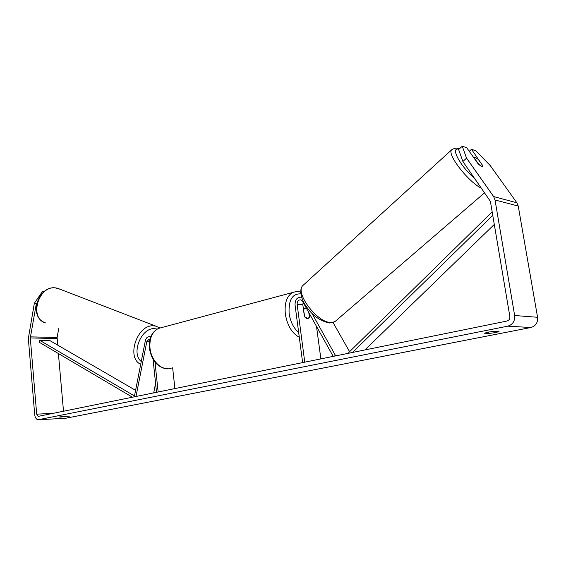 <?xml version="1.0" encoding="UTF-8"?>
<svg xmlns="http://www.w3.org/2000/svg" width="566" height="566" viewBox="0 0 566 566"><rect width="100%" height="100%" fill="white"/><g stroke="black" fill="none" stroke-linecap="round" stroke-linejoin="round"><path stroke-width="0.85" d="M135.21 396.674L134.411 396.306L145.313 340.845C146.042 337.966 147.45 336.586 149.523 336.699L150.62 337.145M136.003 396.511L146.835 341.454L149.29 339.034L149.94 339.296M153.683 392.917L155.579 383.38M153.061 359.445L156.527 392.337M154.992 362.219L158.14 392.012M172.644 367.801L174.901 388.601M59.763 416.894L69.866 416.06L59.791 417.163M484.51 333.204L488.882 333.424C494.38 332.872 497.769 332.207 499.056 331.428L494.726 331.209L487.913 332.143L484.51 333.218M482.72 165.626L471.464 149.29L469.249 151.313M462.245 146.226L466.568 158.147L462.882 161.508L458.63 149.558L462.245 146.226L466.688 147.705L478.206 163.942L481.878 166.503L482.918 166.354L482.947 165.428M462.882 161.508L490.389 201.347L509.853 316.507C510.023 318.877 509.046 320.391 506.91 321.064L38.148 416.385L36.691 414.156L30.288 337.944L36.259 304.048L34.349 303.27L42.436 291.54L43.61 291.992M466.568 158.147L493.644 196.572L495.024 199.975L514.657 315.517C515.06 321.064 512.761 324.608 507.773 326.165L38.092 419.767C36.224 419.371 35.092 417.637 34.703 414.567L28.335 338.525L34.349 303.27M471.464 149.29L475.787 150.726L490.29 165.647L516.878 202.784L518.237 206.066L537.573 317.285C537.976 322.613 535.733 326.023 530.851 327.516L65.677 418.26L38.679 419.731M44.028 291.646L42.436 291.54M36.74 303.348L36.259 304.048M57.64 345.083L57.109 337.478L58.744 328.605M63.512 411.263L58.39 353.538M488.649 332.009L488.882 333.424M64.701 416.229L64.757 416.894M301.628 297.306L301.275 297.2C297.143 297.086 295.07 299.64 295.042 304.876L302.633 362.622M333.218 356.396L302.548 301.317L300.765 299.86C298.36 299.796 297.15 301.289 297.136 304.338L304.763 362.19M309.227 313.316L309.673 316.642L308.215 318.439C306.85 318.906 305.569 318.205 304.381 316.344L302.838 304.734L303.135 302.364M349.59 351.691L333.041 322.514M316.493 326.356L320.872 358.908M338.418 355.342L335.376 355.314L311.795 313.09M334.372 356.163L335.376 355.314M303.475 309.503L304.791 316.967L308.215 318.439L309.425 317.222L308.803 312.545M306.355 308.145L304.975 308.237L303.793 309.425M482.798 166.482L482.932 165.923L478.348 159.478L475.419 157.482L474.386 157.589L474.301 158.048L478.907 164.529L480.633 165.895M492.753 215.342L352.491 352.476M494.288 224.44L364.907 349.951M492.165 211.882L348.769 352.505L349.194 353.149M135.585 390.321L49.631 340.435L39.592 340.237L39.146 342.182L132.465 397.233M39.592 340.237L134.482 395.959M149.488 341.503L146.835 341.454M45.846 322.995C28.887 319.054 37.922 285.575 55.376 287.889L60.166 289.261M159.803 327.955L155.841 326.143L153.711 325.853C137.29 324.007 125.864 357.783 140.701 364.306M141.252 361.49C130.725 353.304 141.507 327.205 154.759 328.676L157.171 329.065M65.677 418.26L38.693 419.731M530.851 327.516L507.773 326.165M57.109 337.478L30.338 336.869M57.06 338.525L30.288 337.944M53.275 413.343L36.691 414.156M516.878 202.784L493.644 196.572M518.237 206.066L495.024 199.975M537.573 317.285L514.657 315.517M302.838 304.734L297.136 304.338M299.301 337.258C291.957 333.268 287.295 325.521 285.335 314.01C284.337 303.043 286.82 295.862 292.778 292.452L295.714 291.667M300.815 293.881C292.311 293.513 288.412 300.079 289.134 313.585C290.422 321.87 293.605 328.167 298.671 332.49M161.508 327.615L158.473 328.429C152.219 331.704 149.382 338.192 149.969 347.892C151.065 361.207 162.704 371.954 171.406 368.084M303.907 284.571L302.647 285.724C295.07 293.273 317.186 322.528 330.643 322.493L333.431 322.245L335.249 321.354L484.737 192.666M458.948 149.268C449.758 146.601 460.384 166.63 474.945 178.707M481.793 188.471C468.627 182.252 447.083 154.674 451.512 149.955L452.446 149.141M150.782 336.735L149.523 336.699M43.384 321.948C28.746 314.738 38.828 285.724 55.256 287.846L57.47 288.221L155.841 326.143M168.279 368.784C158.013 368.105 151.702 361.235 149.346 348.168C148.667 338.56 151.709 331.98 158.473 328.429L292.778 292.452C296.152 291.412 298.777 291.334 300.659 292.219M303.355 308.647L304.975 308.237M334.633 321.75L329.532 322.995M473.968 157.964L474.386 157.589M328.888 322.953C319.776 320.696 312.375 315.389 306.701 307.027C301.197 299.987 298.855 289.658 302.647 285.724L451.512 149.955C454.555 147.952 457.165 147.599 459.344 148.908"/></g></svg>
